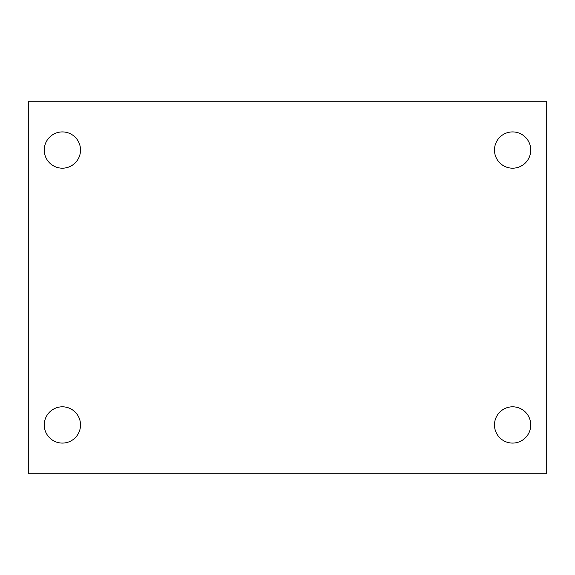 <?xml version="1.0" encoding="UTF-8"?>
<svg xmlns="http://www.w3.org/2000/svg" width="575" height="575" viewBox="0 0 575 575"><rect width="100%" height="100%" fill="white"/><g stroke="black" fill="none" stroke-linecap="round" stroke-linejoin="round"><path stroke-width="0.86" d="M28.75 101.2L546.25 101.2L546.25 473.8L28.75 473.8L28.75 101.2M62.387 406.812A18.134 18.134 0 0 1 80.522 424.947A18.134 18.134 0 0 1 62.387 443.081A18.134 18.134 0 0 1 44.253 424.947A18.134 18.134 0 0 1 62.387 406.812M512.613 406.812A18.134 18.134 0 0 1 530.747 424.947A18.134 18.134 0 0 1 512.613 443.081A18.134 18.134 0 0 1 494.478 424.947A18.134 18.134 0 0 1 512.613 406.812M512.613 131.919A18.134 18.134 0 0 1 530.747 150.053A18.134 18.134 0 0 1 512.613 168.188A18.134 18.134 0 0 1 494.478 150.053A18.134 18.134 0 0 1 512.613 131.919M62.387 131.919A18.134 18.134 0 0 1 80.522 150.053A18.134 18.134 0 0 1 62.387 168.188A18.134 18.134 0 0 1 44.253 150.053A18.134 18.134 0 0 1 62.387 131.919"/></g></svg>
